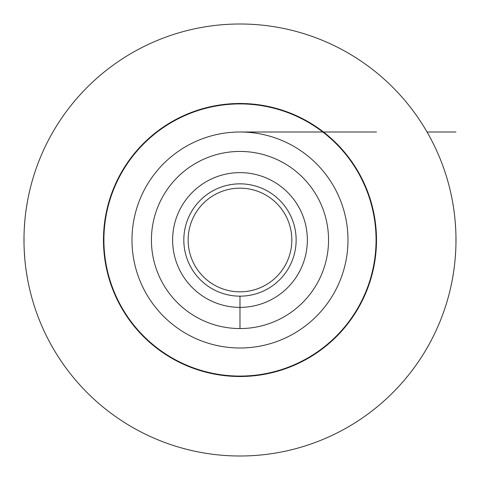 <?xml version="1.0" encoding="UTF-8"?>
<svg xmlns="http://www.w3.org/2000/svg" width="480" height="480" viewBox="0 0 480 480"><rect width="100%" height="100%" fill="white"/><g stroke="black" fill="none" stroke-linecap="round" stroke-linejoin="round"><path stroke-width="0.72" d="M239.982 456A216 216 0 0 1 23.982 240A216 216 0 0 1 239.982 24A216 216 0 0 1 455.982 240A216 216 0 0 1 239.982 456M27.204 202.86L26.256 208.752M25.416 215.19L25.2 217.098M24.738 222.006L24.258 229.08M24.018 236.352L24.018 243.654M24.264 250.926L24.738 258M25.134 262.23L25.416 264.81M26.256 271.248L27.204 277.14M452.766 277.14L453.714 271.248M454.554 264.81L454.836 262.23M455.232 258L455.706 250.926M455.952 243.654L455.952 236.352M455.706 229.08L455.232 222.006M454.77 217.098L454.554 215.19M453.714 208.752L452.766 202.86M239.982 291.84A51.84 51.84 0 0 0 291.822 240A51.84 51.84 0 0 0 239.982 188.16A51.84 51.84 0 0 0 188.142 240A51.84 51.84 0 0 0 239.982 291.84M239.982 296.16A56.16 56.16 0 0 1 183.822 240A56.16 56.16 0 0 1 239.982 183.84A56.16 56.16 0 0 1 296.142 240A56.16 56.16 0 0 1 239.982 296.16L239.982 328.56A88.56 88.56 0 0 0 328.548 240A88.56 88.56 0 0 0 239.982 151.44A88.56 88.56 0 0 0 151.422 240A88.56 88.56 0 0 0 239.982 328.56L239.982 307.374A67.374 67.374 0 0 1 172.614 240A67.374 67.374 0 0 1 239.982 172.626A67.374 67.374 0 0 1 307.356 240A67.374 67.374 0 0 1 239.982 307.374L239.982 296.16M239.982 348A108 108 0 0 0 347.982 240A108 108 0 0 0 239.982 132A108 108 0 0 0 131.982 240A108 108 0 0 0 239.982 348M239.982 376.08A136.08 136.08 0 0 1 103.902 240A136.08 136.08 0 0 1 239.982 103.92A136.08 136.08 0 0 1 376.062 240A136.08 136.08 0 0 1 239.982 376.08M427.044 132L455.982 132M376.494 132L239.982 132M239.982 103.488A136.512 136.512 0 0 0 103.47 240A136.512 136.512 0 0 0 239.982 376.512A136.512 136.512 0 0 0 376.494 240A136.512 136.512 0 0 0 239.982 103.488"/></g></svg>
